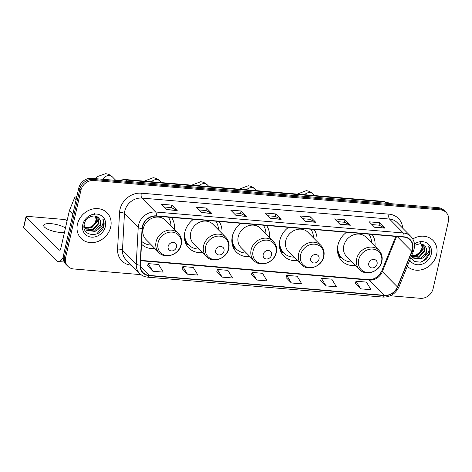 <?xml version="1.0" encoding="UTF-8"?>
<svg xmlns="http://www.w3.org/2000/svg" width="472" height="472" viewBox="0 0 472 472"><rect width="100%" height="100%" fill="white"/><g stroke="black" fill="none" stroke-linecap="round" stroke-linejoin="round"><path stroke-width="0.71" d="M346.554 232.253A20.148 17.411 135.3 0 0 337.899 245.257A20.148 17.411 135.3 0 0 341.929 260.986A20.148 17.411 135.3 0 0 355.51 265.524M288.51 227.339A20.148 17.411 135.3 0 0 279.849 240.342A20.148 17.411 135.3 0 0 283.884 256.072A20.148 17.411 135.3 0 0 297.466 260.609M240.985 223.315A20.148 17.411 135.3 0 0 232.33 236.325A20.148 17.411 135.3 0 0 236.366 252.048A20.148 17.411 135.3 0 0 249.948 256.585M193.467 219.291A20.148 17.411 135.3 0 0 184.812 232.301A20.148 17.411 135.3 0 0 188.847 248.024A20.148 17.411 135.3 0 0 202.429 252.561M141.511 244.183A20.148 17.411 135.3 0 0 154.91 248.537M374.969 246.272A20.148 17.411 135.3 0 0 372.078 234.413M269.4 237.333A20.148 17.411 135.3 0 0 266.509 225.474M316.918 241.357A20.148 17.411 135.3 0 0 314.027 229.498M221.881 233.31A20.148 17.411 135.3 0 0 218.99 221.451M174.363 229.286A20.148 17.411 135.3 0 0 171.472 217.433M390.332 295.773L420.328 298.31A11.405 9.859 135.3 0 0 433.131 288.575L448.4 221.356A11.405 9.859 135.3 0 0 446.117 212.453L443.963 210.282A11.405 9.859 135.3 0 0 438.27 207.686L91.574 178.333A11.405 9.859 135.3 0 0 78.771 188.068L63.502 255.287A11.405 9.859 135.3 0 0 65.785 264.19L66.859 265.276A11.405 9.859 135.3 0 1 64.576 256.373A11.405 9.859 135.3 0 0 66.859 265.276L67.939 266.361A11.405 9.859 135.3 0 0 73.632 268.957L141.01 274.663M446.117 212.453A11.405 9.859 135.3 0 0 440.423 209.863L93.727 180.51A11.405 9.859 135.3 0 0 80.924 190.24L79.851 189.154L64.576 256.373L79.851 189.154A11.405 9.859 135.3 0 1 92.648 179.419A11.405 9.859 135.3 0 0 79.851 189.154L78.771 188.068M440.423 209.863L439.343 208.777L92.648 179.419L439.343 208.777A11.405 9.859 135.3 0 1 445.043 211.367A11.405 9.859 135.3 0 0 439.343 208.777L438.27 207.686M77.443 224.206A18.249 15.771 135.3 0 0 81.101 238.443A18.249 15.771 135.3 0 0 98.123 241.404A18.249 15.771 135.3 0 0 110.696 227.02A18.249 15.771 135.3 0 0 107.038 212.778A18.249 15.771 135.3 0 0 90.016 209.822A18.249 15.771 135.3 0 0 77.443 224.206A18.249 15.771 135.3 0 0 81.101 238.443A18.249 15.771 135.3 0 0 98.123 241.404A18.249 15.771 135.3 0 0 110.696 227.02A18.249 15.771 135.3 0 0 107.038 212.778A18.249 15.771 135.3 0 0 90.016 209.822A18.249 15.771 135.3 0 0 77.443 224.206M407.295 266.314A18.249 15.771 135.3 0 0 424.239 268.916A18.249 15.771 135.3 0 0 436.606 254.614A18.249 15.771 135.3 0 0 432.954 240.372A18.249 15.771 135.3 0 0 412.793 238.956A18.249 15.771 135.3 0 1 432.954 240.372L432.954 240.372A18.249 15.771 135.3 0 1 436.606 254.614A18.249 15.771 135.3 0 1 424.239 268.916A18.249 15.771 135.3 0 1 407.295 266.314M142.632 226.525A12.166 10.514 -44.7 0 1 156.285 216.147L403.926 237.109A12.166 10.514 -44.7 0 1 410.003 239.876A12.166 10.514 -44.7 0 1 411.82 251.322L397.394 286.882A12.166 10.514 -44.7 0 1 384.356 295.313L149.17 275.4A12.166 10.514 -44.7 0 1 143.099 272.633A12.166 10.514 -44.7 0 1 140.385 265.122L142.355 228.507A12.166 10.514 -44.7 0 1 142.632 226.525M142.355 226.501A12.467 10.773 135.3 0 0 142.066 228.531L140.101 265.146A12.467 10.773 135.3 0 0 149.111 275.683L384.291 295.596A12.467 10.773 135.3 0 0 397.654 286.952L412.08 251.393A12.467 10.773 135.3 0 0 403.991 236.826L156.35 215.863A12.467 10.773 135.3 0 0 142.355 226.501M371.96 224.578L379.116 225.185L384.822 228.011A3.038 1.233 94.8 0 1 385.022 228.153L379.641 222.719L369.252 221.84L374.632 227.274L385.022 228.153M379.081 225.179L379.641 222.719M337.327 221.645L344.477 222.253L350.189 225.079A3.038 1.233 94.8 0 1 350.383 225.221L345.002 219.787L334.613 218.908L339.993 224.342L350.383 225.221M344.448 222.247L345.002 219.787M302.694 218.713L309.844 219.321L315.556 222.147A3.038 1.233 94.8 0 1 315.75 222.288L310.369 216.855L299.98 215.975L305.36 221.409L315.75 222.288M309.809 219.315L310.369 216.855M164.15 206.984L171.306 207.591L177.012 210.412A3.038 1.233 94.8 0 1 177.212 210.559L171.832 205.125L161.442 204.24L166.822 209.68L177.212 210.559M171.271 207.586L171.832 205.125M198.789 209.916L205.94 210.524L211.651 213.344A3.038 1.233 94.8 0 1 211.845 213.492L206.465 208.058L196.075 207.173L201.455 212.612L211.845 213.492M205.904 210.518L206.465 208.058M233.422 212.848L240.572 213.456L246.284 216.276A3.038 1.233 94.8 0 1 246.478 216.424L241.103 210.99L230.708 210.111L236.088 215.545L246.478 216.424M240.543 213.45L241.103 210.99M268.055 215.781L275.211 216.388L280.917 219.209A3.038 1.233 94.8 0 1 281.117 219.356L275.736 213.922L265.347 213.043L270.727 218.477L281.117 219.356M275.176 216.382L275.736 213.922M80.924 190.24L65.655 257.464A11.405 9.859 135.3 0 0 67.939 266.361M320.7 280.468L326.01 285.902L336.4 286.781L331.781 279.164L321.385 278.285L320.683 280.521M355.333 283.401L360.643 288.834L371.033 289.714L366.414 282.097L356.024 281.218L355.316 283.454M216.795 271.671L222.105 277.105L232.495 277.984L227.876 270.368L217.486 269.488L216.778 271.724M182.157 268.739L187.467 274.173L197.862 275.052L193.237 267.435L182.847 266.556L182.145 268.792M147.524 265.807L152.834 271.241L163.223 272.12L158.604 264.503L148.214 263.624L147.506 265.854M286.062 277.536L291.372 282.97L301.761 283.849L297.142 276.232L286.752 275.353L286.05 277.589M256.738 280.038L267.128 280.917L262.509 273.3L252.119 272.421L251.411 274.657L256.738 280.038L252.119 272.421M222.105 277.105L217.486 269.488M187.467 274.173L182.847 266.556M152.834 271.241L148.214 263.624M291.372 282.97L286.752 275.353M326.01 285.902L321.385 278.285M360.643 288.834L356.024 281.218M94.406 213.468L96.341 220.111L93.544 225.227L88.37 228.165M96.937 216.713L97.326 221.657L91.556 227.964L84.801 227.858M96.648 216.577L96.902 221.226L91.131 227.528L84.671 227.557M97.905 217.303L99.037 223.38L93.261 229.687L85.432 228.944M97.704 217.161L98.607 222.949L92.836 229.256L85.261 228.69M99.226 218.648C95.727 213.232 85.65 216.825 84.281 223.899C80.789 236.36 100.477 238.519 103.704 226.648L103.858 226.053C104.424 223.427 104.094 221.049 102.866 218.925C103.498 221.014 103.268 223.197 102.17 225.474L97.556 229.899A8.59 7.422 135.3 0 0 100.554 224.914A8.59 7.422 135.3 0 0 99.226 218.648C100.536 220.371 100.902 222.383 100.318 224.678L94.547 230.985L86.435 230.035L86.004 229.663M97.556 229.899L94.972 231.416L86.86 230.466L86.211 229.882L84.087 224.855M82.777 224.654A12.39 10.708 135.3 0 0 91.45 237.145A12.39 10.708 135.3 0 0 105.362 226.566A12.39 10.708 135.3 0 0 96.689 214.076A12.39 10.708 135.3 0 0 82.777 224.654M102.866 218.925L103.657 225.852L96.719 233.941M65.443 228A12.166 3.628 12.8 0 0 51.277 223.693A12.166 3.628 12.8 0 0 43.719 225.345A12.166 3.628 12.8 0 0 59.885 232.389A12.166 3.628 12.8 0 0 64.457 232.342M63.248 257.051A15.204 6.154 94.8 0 1 58.333 261.523A15.204 6.154 94.8 0 1 56.404 260.52L23.724 227.492A1.9 0.566 -167.2 0 1 23.6 227.215L26.013 216.607A1.9 0.566 12.8 0 0 26.131 216.878L58.811 249.906A3.8 1.54 -85.2 0 0 59.295 250.16A3.8 1.54 -85.2 0 0 60.965 247.729L69.366 210.736A1.9 1.64 -44.7 0 1 69.461 210.429L74.476 198.081A1.9 1.64 -44.7 0 1 76.511 196.759M67.036 221.014L66.31 220.282A1.9 0.566 12.8 0 0 63.903 219.456L27.193 216.347A1.9 0.566 12.8 0 0 26.013 216.607M176.481 247.039A4.561 3.941 135.3 0 0 173.289 242.437A4.561 3.941 135.3 0 0 168.168 246.331A4.561 3.941 135.3 0 0 171.36 250.927A4.561 3.941 135.3 0 0 176.481 247.039M178.268 233.233L165.377 220.206A13.682 11.829 135.3 0 0 152.609 217.987A13.682 11.829 135.3 0 0 143.181 228.772A13.682 11.829 135.3 0 0 145.919 239.452L158.81 252.485C165.283 259.73 179.448 254.55 181.254 244.466C182.145 240.065 181.148 236.325 178.268 233.233A13.682 11.829 135.3 0 0 165.501 231.014A13.682 11.829 135.3 0 0 156.073 241.806A13.682 11.829 135.3 0 0 158.81 252.485M170.923 225.811A18.054 15.605 135.3 0 0 168.268 217.161M141.659 241.345A18.054 15.605 135.3 0 0 151.465 245.062M223.999 251.057A4.561 3.941 135.3 0 0 220.807 246.461A4.561 3.941 135.3 0 0 215.686 250.355A4.561 3.941 135.3 0 0 218.878 254.951A4.561 3.941 135.3 0 0 223.999 251.057M225.787 237.257L212.896 224.23A13.682 11.829 135.3 0 0 200.128 222.011A13.682 11.829 135.3 0 0 190.7 232.796A13.682 11.829 135.3 0 0 193.437 243.475L206.329 256.508C212.801 263.754 226.967 258.573 228.772 248.484C229.663 244.089 228.666 240.342 225.787 237.257A13.682 11.829 135.3 0 0 213.019 235.038A13.682 11.829 135.3 0 0 203.591 245.829A13.682 11.829 135.3 0 0 206.329 256.508M218.442 229.834A18.054 15.605 135.3 0 0 215.787 221.179M184.322 236.631A18.054 15.605 135.3 0 0 188.18 244.378L188.717 244.921A18.054 15.605 135.3 0 0 198.983 249.086M184.865 232.053A18.054 15.605 135.3 0 0 188.717 244.921M271.518 255.081A4.561 3.941 135.3 0 0 268.326 250.484A4.561 3.941 135.3 0 0 263.205 254.378A4.561 3.941 135.3 0 0 266.397 258.975A4.561 3.941 135.3 0 0 271.518 255.081M273.306 241.28L260.414 228.253A13.682 11.829 135.3 0 0 247.647 226.029A13.682 11.829 135.3 0 0 238.218 236.82A13.682 11.829 135.3 0 0 240.956 247.499L253.847 260.532C260.32 267.777 274.486 262.597 276.291 252.508C277.182 248.113 276.185 244.366 273.306 241.28A13.682 11.829 135.3 0 0 260.538 239.062A13.682 11.829 135.3 0 0 251.11 249.847A13.682 11.829 135.3 0 0 253.847 260.532M265.96 233.858A18.054 15.605 135.3 0 0 263.305 225.203M231.84 240.649A18.054 15.605 135.3 0 0 235.699 248.402L236.236 248.945A18.054 15.605 135.3 0 0 246.502 253.11M232.383 236.077A18.054 15.605 135.3 0 0 236.236 248.945A18.225 15.753 135.3 0 1 232.224 244.278M319.037 259.104A4.561 3.941 135.3 0 0 315.845 254.508A4.561 3.941 135.3 0 0 310.723 258.402A4.561 3.941 135.3 0 0 313.915 262.998A4.561 3.941 135.3 0 0 319.037 259.104M320.824 245.304L307.933 232.277A13.682 11.829 135.3 0 0 295.165 230.053A13.682 11.829 135.3 0 0 285.737 240.844A13.682 11.829 135.3 0 0 288.475 251.523L301.366 264.556C307.838 271.801 322.004 266.621 323.81 256.532C324.701 252.137 323.703 248.39 320.824 245.304A13.682 11.829 135.3 0 0 308.057 243.086A13.682 11.829 135.3 0 0 298.628 253.871A13.682 11.829 135.3 0 0 301.366 264.556M313.479 237.882A18.054 15.605 135.3 0 0 310.824 229.227M279.359 244.673A18.054 15.605 135.3 0 0 283.218 252.426L283.755 252.968A18.054 15.605 135.3 0 0 294.021 257.128M279.908 240.1A18.054 15.605 135.3 0 0 283.755 252.968M377.087 264.019A4.561 3.941 135.3 0 0 373.895 259.423A4.561 3.941 135.3 0 0 368.774 263.317A4.561 3.941 135.3 0 0 371.966 267.913A4.561 3.941 135.3 0 0 377.087 264.019M378.874 250.219L365.983 237.192A13.682 11.829 135.3 0 0 353.215 234.968A13.682 11.829 135.3 0 0 343.787 245.759A13.682 11.829 135.3 0 0 346.525 256.438L359.416 269.471C365.888 276.716 380.054 271.536 381.854 261.447C382.745 257.051 381.754 253.305 378.874 250.219A13.682 11.829 135.3 0 0 366.107 248.001A13.682 11.829 135.3 0 0 356.679 258.786A13.682 11.829 135.3 0 0 359.416 269.471M371.529 242.797A18.054 15.605 135.3 0 0 368.874 234.142M337.409 249.588A18.054 15.605 135.3 0 0 341.268 257.34L341.805 257.883A18.054 15.605 135.3 0 0 352.071 262.043M337.952 245.015A18.054 15.605 135.3 0 0 341.805 257.883A18.225 15.753 135.3 0 1 337.793 253.216M420.322 241.062L422.251 247.706L419.455 252.821L414.28 255.759M422.853 244.307L423.242 249.251L417.472 255.558L411.56 255.794M422.564 244.172L422.812 248.821L417.041 255.122L411.672 255.523M423.821 244.897L424.947 250.98L419.177 257.281L411.342 256.544M423.614 244.756L424.523 250.543L418.752 256.851L411.324 256.379M410.764 257.753L414.776 261.582L420.582 262.161L426.139 259.352L429.774 253.647C430.34 251.021 430.01 248.644 428.777 246.52C429.414 248.608 429.184 250.791 428.086 253.069L423.467 257.494A8.59 7.422 135.3 0 0 426.464 252.508A8.59 7.422 135.3 0 0 425.136 246.242C426.446 247.965 426.812 249.977 426.228 252.272L420.458 258.579L412.345 257.629L411.914 257.258M423.467 257.494L420.888 259.01L412.776 258.06L411.289 256.461M409.796 260.143A12.39 10.708 135.3 0 0 421.537 264.332A12.39 10.708 135.3 0 0 431.272 254.16A12.39 10.708 135.3 0 0 426.995 243.074A12.39 10.708 135.3 0 0 414.434 243.953M425.136 246.242L420.375 243.629L414.528 245.304M428.777 246.52L429.573 253.446L422.635 261.535M389.996 203.603A15.204 13.139 135.3 0 0 384.668 201.916L125.605 179.985A15.204 13.139 135.3 0 0 119.729 180.717M126.933 181.325L125.605 179.985A7.605 3.08 -85.2 0 0 124.637 179.484L383.707 201.42L390.108 203.609M63.502 255.287L65.655 257.464M91.574 178.333L93.727 180.51M383.707 201.42A7.605 3.08 -85.2 0 1 384.668 201.916L386.002 203.261M131.458 265.199L131.316 265.187A19.01 16.426 -44.7 0 1 117.587 249.122L119.552 212.512A19.01 16.426 -44.7 0 1 141.323 193.19L388.963 214.158A3.8 1.54 -85.2 0 0 389.506 219.055L141.865 198.093A15.204 13.139 135.3 0 0 124.797 211.067A15.204 13.139 135.3 0 0 124.449 213.545L122.478 250.16A15.204 13.139 135.3 0 0 125.871 259.553L139.641 273.471A15.204 13.139 -44.7 0 1 136.249 264.078A3.8 1.387 3.1 0 0 140.101 265.146M388.963 214.158A19.01 16.426 -44.7 0 1 402.687 228.159M397.099 222.513A15.204 13.139 135.3 0 0 389.506 219.055L403.277 232.973A15.204 13.139 -44.7 0 1 410.87 236.431L397.099 222.513M117.587 249.122A3.8 1.387 -176.9 0 1 122.478 250.16L136.249 264.078L138.219 227.463A15.204 13.139 -44.7 0 1 138.567 224.985A15.204 13.139 -44.7 0 1 155.636 212.011A3.8 1.54 94.8 0 1 156.35 215.863M142.066 228.531A3.8 1.387 3.1 0 1 138.219 227.463L124.449 213.545A3.8 1.387 -176.9 0 0 119.552 212.512M139.641 273.471C141.842 275.642 144.532 276.881 147.718 277.176A3.8 1.54 -85.2 0 0 149.111 275.683M384.291 295.596A3.8 1.54 94.8 0 1 382.904 297.089C390.285 297.195 395.642 293.773 398.97 286.828L413.395 251.269C415.478 245.558 414.64 240.614 410.87 236.431M397.654 286.952A3.8 0.85 22.1 0 0 398.97 286.828M412.08 251.393A3.8 0.85 22.1 0 0 413.395 251.269M403.991 236.826A3.8 1.54 -85.2 0 0 403.277 232.973L155.636 212.011L141.865 198.093A3.8 1.54 -85.2 0 1 141.323 193.19M384.356 295.313L369.293 280.091A12.166 10.514 135.3 0 0 382.332 271.66L396.598 236.49M397.394 286.882L382.332 271.66A6.844 1.528 -157.9 0 1 381.877 270.71L395.79 236.425M411.82 251.322L397.194 236.543M149.17 275.4L140.396 266.532M140.621 260.727L369.293 280.091A6.844 2.773 -85.2 0 0 368.42 279.642C374.278 279.754 378.762 276.775 381.877 270.71M280.917 219.209L270.586 218.335M246.284 216.276L235.953 215.403M211.651 213.344L201.314 212.471M177.012 210.412L166.681 209.538M315.556 222.147L305.219 221.268M350.189 225.079L339.858 224.2M384.822 228.011L374.491 227.132M59.814 249.995L58.811 249.906M72.83 214.235L69.366 210.736M26.131 216.878L23.724 227.492M69.461 210.429L72.9 213.91M76.122 199.739L74.476 198.081M102.79 179.283A6.46 5.587 -44.7 0 1 109.327 175.613A6.46 5.587 -44.7 0 1 112.554 177.083L115.817 180.387M180.947 244.791A12.573 10.868 135.3 0 0 172.15 232.118A12.573 10.868 135.3 0 0 158.037 242.85A12.573 10.868 135.3 0 0 166.834 255.523A12.573 10.868 135.3 0 0 180.947 244.791M151.477 181.755A6.46 5.587 -44.7 0 1 156.846 179.637A6.46 5.587 -44.7 0 1 160.073 181.106L161.56 182.611M228.466 248.815A12.573 10.868 135.3 0 0 219.669 236.142A12.573 10.868 135.3 0 0 205.556 246.874A12.573 10.868 135.3 0 0 214.353 259.541A12.573 10.868 135.3 0 0 228.466 248.815M184.705 240.254A18.225 15.753 135.3 0 0 188.729 244.933M198.995 185.779A6.46 5.587 -44.7 0 1 204.364 183.661A6.46 5.587 -44.7 0 1 207.591 185.13L209.078 186.635M275.984 252.839A12.573 10.868 135.3 0 0 267.187 240.165A12.573 10.868 135.3 0 0 253.075 250.897A12.573 10.868 135.3 0 0 261.872 263.565A12.573 10.868 135.3 0 0 275.984 252.839M246.514 189.803A6.46 5.587 -44.7 0 1 251.883 187.685A6.46 5.587 -44.7 0 1 255.11 189.154L256.597 190.658M323.503 256.862A12.573 10.868 135.3 0 0 314.706 244.189A12.573 10.868 135.3 0 0 300.593 254.921A12.573 10.868 135.3 0 0 309.39 267.589A12.573 10.868 135.3 0 0 323.503 256.862M279.743 248.302A18.225 15.753 135.3 0 0 283.766 252.98M304.558 194.718A6.46 5.587 -44.7 0 1 309.927 192.6A6.46 5.587 -44.7 0 1 313.154 194.069L314.641 195.573M381.547 261.777A12.573 10.868 135.3 0 0 372.756 249.104A12.573 10.868 135.3 0 0 358.643 259.836A12.573 10.868 135.3 0 0 367.44 272.503A12.573 10.868 135.3 0 0 381.547 261.777M117.74 180.546L124.637 179.484M147.718 277.176L382.904 297.089M140.638 260.355L368.42 279.642M64.227 262.019L58.333 261.523M112.554 177.083C110.625 175.106 108.306 173.979 105.604 173.69L97.226 176.622L95.238 178.646M96.465 217.71L95.279 222.937M160.073 181.106C158.144 179.13 155.825 178.003 153.123 177.714L144.19 181.142M189.054 245.245L185.726 243.428M207.591 185.13C205.662 183.154 203.343 182.027 200.641 181.738L191.715 185.166M236.572 249.269L233.245 247.452M255.11 189.154C253.181 187.177 250.862 186.051 248.16 185.762L239.233 189.183M284.091 253.293L280.763 251.476M313.154 194.069C311.225 192.092 308.912 190.965 306.21 190.676L297.277 194.098M342.135 258.208L338.813 256.39"/></g></svg>
